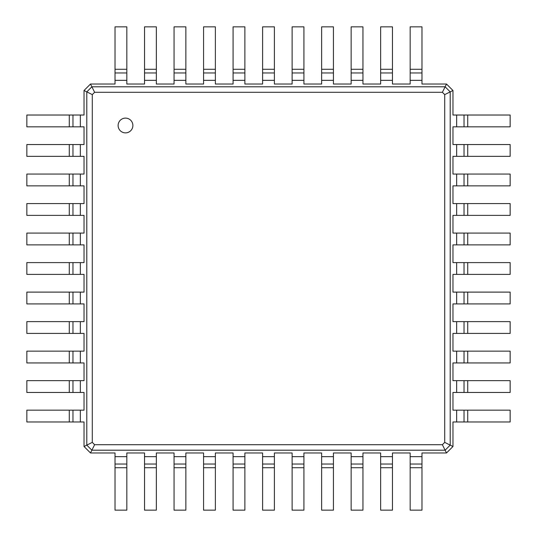 <?xml version="1.0" encoding="UTF-8"?>
<svg xmlns="http://www.w3.org/2000/svg" width="537" height="537" viewBox="0 0 537 537"><rect width="100%" height="100%" fill="white"/><g stroke="black" fill="none" stroke-linecap="round" stroke-linejoin="round"><path stroke-width="0.81" d="M115.025 69.28L126.833 69.28L126.833 26.85L115.025 26.85L115.025 84.034L90.491 84.034L91.874 86.799L445.126 86.799L442.381 92.29L444.71 94.619L444.71 442.381L442.381 444.71L94.619 444.71L92.29 442.381L92.29 94.619L94.619 92.29L442.381 92.29M126.833 69.28L126.833 84.034L144.54 84.034L144.54 80.342L156.348 80.342L156.348 84.034L174.055 84.034L174.055 80.342L185.862 80.342L185.862 84.034L203.57 84.034L203.57 80.342L215.371 80.342L215.371 84.034L233.085 84.034L233.085 80.342L244.885 80.342L244.885 84.034L262.6 84.034L262.6 80.342L274.4 80.342L274.4 84.034L292.115 84.034L292.115 80.342L303.915 80.342L303.915 84.034L321.629 84.034L321.629 80.342L333.43 80.342L333.43 84.034L351.138 84.034L351.138 80.342L362.945 80.342L362.945 84.034L380.652 84.034L380.652 80.342L392.46 80.342L392.46 84.034L410.167 84.034L410.167 80.342L421.975 80.342L421.975 84.034L446.509 84.034L452.966 90.491L452.966 115.025L456.658 115.025L456.658 126.833L452.966 126.833L452.966 144.54L456.658 144.54L456.658 156.348L452.966 156.348L452.966 174.055L456.658 174.055L456.658 185.862L452.966 185.862L452.966 203.57L456.658 203.57L456.658 215.371L452.966 215.371L452.966 233.085L456.658 233.085L456.658 244.885L452.966 244.885L452.966 262.6L456.658 262.6L456.658 274.4L452.966 274.4L452.966 292.115L456.658 292.115L456.658 303.915L452.966 303.915L452.966 321.629L456.658 321.629L456.658 333.43L452.966 333.43L452.966 351.138L456.658 351.138L456.658 362.945L452.966 362.945L452.966 380.652L456.658 380.652L456.658 392.46L452.966 392.46L452.966 410.167L456.658 410.167L456.658 421.975L452.966 421.975L452.966 446.509L446.509 452.966L421.975 452.966L421.975 456.658L410.167 456.658L410.167 452.966L392.46 452.966L392.46 456.658L380.652 456.658L380.652 452.966L362.945 452.966L362.945 456.658L351.138 456.658L351.138 452.966L333.43 452.966L333.43 456.658L321.629 456.658L321.629 452.966L303.915 452.966L303.915 456.658L292.115 456.658L292.115 452.966L274.4 452.966L274.4 456.658L262.6 456.658L262.6 452.966L244.885 452.966L244.885 456.658L233.085 456.658L233.085 452.966L215.371 452.966L215.371 456.658L203.57 456.658L203.57 452.966L185.862 452.966L185.862 456.658L174.055 456.658L174.055 452.966L156.348 452.966L156.348 456.658L144.54 456.658L144.54 452.966L126.833 452.966L126.833 456.658L115.025 456.658L115.025 452.966L90.491 452.966L84.034 446.509L84.034 421.975L80.342 421.975L80.342 410.167L84.034 410.167L84.034 392.46L80.342 392.46L80.342 380.652L84.034 380.652L84.034 362.945L80.342 362.945L80.342 351.138L84.034 351.138L84.034 333.43L80.342 333.43L80.342 321.629L84.034 321.629L84.034 303.915L80.342 303.915L80.342 292.115L84.034 292.115L84.034 274.4L80.342 274.4L80.342 262.6L84.034 262.6L84.034 244.885L80.342 244.885L80.342 233.085L84.034 233.085L84.034 215.371L80.342 215.371L80.342 203.57L84.034 203.57L84.034 185.862L80.342 185.862L80.342 174.055L84.034 174.055L84.034 156.348L80.342 156.348L80.342 144.54L84.034 144.54L84.034 126.833L80.342 126.833L80.342 115.025L84.034 115.025L84.034 90.491L90.491 84.034M115.025 72.965L126.833 72.965L115.025 72.965M84.034 90.491L86.799 91.874L91.874 86.799L94.619 92.29M144.54 69.28L156.348 69.28L156.348 26.85L144.54 26.85L144.54 80.342M410.167 80.342L410.167 26.85L421.975 26.85L421.975 80.342M446.509 84.034L445.126 86.799L450.201 91.874L444.71 94.619M380.652 80.342L380.652 26.85L392.46 26.85L392.46 80.342M156.348 69.28L156.348 80.342M174.055 69.28L185.862 69.28L185.862 26.85L174.055 26.85L174.055 80.342M351.138 80.342L351.138 26.85L362.945 26.85L362.945 80.342M185.862 69.28L185.862 80.342M203.57 69.28L215.371 69.28L215.371 26.85L203.57 26.85L203.57 80.342M321.629 80.342L321.629 26.85L333.43 26.85L333.43 80.342M215.371 69.28L215.371 80.342M233.085 69.28L244.885 69.28L244.885 26.85L233.085 26.85L233.085 80.342M292.115 80.342L292.115 26.85L303.915 26.85L303.915 80.342M244.885 69.28L244.885 80.342M262.6 69.28L274.4 69.28L274.4 26.85L262.6 26.85L262.6 80.342M274.4 69.28L274.4 80.342M452.966 90.491L450.201 91.874L450.201 445.126L445.126 450.201L91.874 450.201L86.799 445.126L86.799 91.874L92.29 94.619M125.497 132.874A7.377 7.377 0 0 0 131.887 121.805A7.377 7.377 0 0 0 119.107 121.805A7.377 7.377 0 0 0 125.497 132.874M144.54 72.965L156.348 72.965M410.167 72.965L421.975 72.965L410.167 72.965M380.652 72.965L392.46 72.965L380.652 72.965M174.055 72.965L185.862 72.965M351.138 72.965L362.945 72.965L351.138 72.965M203.57 72.965L215.371 72.965M321.629 72.965L333.43 72.965L321.629 72.965M233.085 72.965L244.885 72.965L233.085 72.965M292.115 72.965L303.915 72.965L292.115 72.965M262.6 72.965L274.4 72.965L262.6 72.965M80.342 126.833L26.85 126.833L26.85 115.025L80.342 115.025M84.034 446.509L92.29 442.381M452.966 446.509L444.71 442.381M90.491 452.966L94.619 444.71M446.509 452.966L442.381 444.71M467.72 115.025L467.72 126.833L510.15 126.833L510.15 115.025L456.658 115.025M456.658 410.167L510.15 410.167L510.15 421.975L456.658 421.975M467.72 126.833L456.658 126.833M467.72 144.54L467.72 156.348L510.15 156.348L510.15 144.54L456.658 144.54M456.658 380.652L510.15 380.652L510.15 392.46L456.658 392.46M467.72 156.348L456.658 156.348M467.72 174.055L467.72 185.862L510.15 185.862L510.15 174.055L456.658 174.055M456.658 351.138L510.15 351.138L510.15 362.945L456.658 362.945M467.72 185.862L456.658 185.862M467.72 203.57L467.72 215.371L510.15 215.371L510.15 203.57L456.658 203.57M456.658 321.629L510.15 321.629L510.15 333.43L456.658 333.43M467.72 215.371L456.658 215.371M467.72 233.085L467.72 244.885L510.15 244.885L510.15 233.085L456.658 233.085M456.658 292.115L510.15 292.115L510.15 303.915L456.658 303.915M467.72 244.885L456.658 244.885M467.72 262.6L467.72 274.4L510.15 274.4L510.15 262.6L456.658 262.6M467.72 274.4L456.658 274.4M421.975 467.72L410.167 467.72L410.167 510.15L421.975 510.15L421.975 456.658M126.833 456.658L126.833 510.15L115.025 510.15L115.025 456.658M410.167 467.72L410.167 456.658M392.46 467.72L380.652 467.72L380.652 510.15L392.46 510.15L392.46 456.658M156.348 456.658L156.348 510.15L144.54 510.15L144.54 456.658M380.652 467.72L380.652 456.658M362.945 467.72L351.138 467.72L351.138 510.15L362.945 510.15L362.945 456.658M185.862 456.658L185.862 510.15L174.055 510.15L174.055 456.658M351.138 467.72L351.138 456.658M333.43 467.72L321.629 467.72L321.629 510.15L333.43 510.15L333.43 456.658M215.371 456.658L215.371 510.15L203.57 510.15L203.57 456.658M321.629 467.72L321.629 456.658M303.915 467.72L292.115 467.72L292.115 510.15L303.915 510.15L303.915 456.658M244.885 456.658L244.885 510.15L233.085 510.15L233.085 456.658M292.115 467.72L292.115 456.658M274.4 467.72L262.6 467.72L262.6 510.15L274.4 510.15L274.4 456.658M262.6 467.72L262.6 456.658M69.28 421.975L69.28 410.167L26.85 410.167L26.85 421.975L80.342 421.975M69.28 410.167L80.342 410.167M69.28 392.46L69.28 380.652L26.85 380.652L26.85 392.46L80.342 392.46M80.342 156.348L26.85 156.348L26.85 144.54L80.342 144.54M69.28 380.652L80.342 380.652M69.28 362.945L69.28 351.138L26.85 351.138L26.85 362.945L80.342 362.945M80.342 185.862L26.85 185.862L26.85 174.055L80.342 174.055M69.28 351.138L80.342 351.138M69.28 333.43L69.28 321.629L26.85 321.629L26.85 333.43L80.342 333.43M80.342 215.371L26.85 215.371L26.85 203.57L80.342 203.57M69.28 321.629L80.342 321.629M69.28 303.915L69.28 292.115L26.85 292.115L26.85 303.915L80.342 303.915M80.342 244.885L26.85 244.885L26.85 233.085L80.342 233.085M69.28 292.115L80.342 292.115M69.28 274.4L69.28 262.6L26.85 262.6L26.85 274.4L80.342 274.4M69.28 262.6L80.342 262.6M72.965 126.833L72.965 115.025L72.965 126.833M464.035 115.025L464.035 126.833M464.035 410.167L464.035 421.975L464.035 410.167M464.035 144.54L464.035 156.348M464.035 380.652L464.035 392.46L464.035 380.652M464.035 174.055L464.035 185.862M464.035 351.138L464.035 362.945L464.035 351.138M464.035 203.57L464.035 215.371L464.035 203.57M464.035 321.629L464.035 333.43M464.035 233.085L464.035 244.885L464.035 233.085M464.035 292.115L464.035 303.915L464.035 292.115M464.035 262.6L464.035 274.4L464.035 262.6M421.975 464.035L410.167 464.035L421.975 464.035M126.833 464.035L115.025 464.035M392.46 464.035L380.652 464.035L392.46 464.035M156.348 464.035L144.54 464.035M362.945 464.035L351.138 464.035M185.862 464.035L174.055 464.035L185.862 464.035M333.43 464.035L321.629 464.035M215.371 464.035L203.57 464.035L215.371 464.035M303.915 464.035L292.115 464.035L303.915 464.035M244.885 464.035L233.085 464.035L244.885 464.035M274.4 464.035L262.6 464.035L274.4 464.035M72.965 421.975L72.965 410.167M72.965 392.46L72.965 380.652L72.965 392.46M72.965 156.348L72.965 144.54M72.965 362.945L72.965 351.138M72.965 185.862L72.965 174.055L72.965 185.862M72.965 333.43L72.965 321.629M72.965 215.371L72.965 203.57L72.965 215.371M72.965 303.915L72.965 292.115L72.965 303.915M72.965 244.885L72.965 233.085L72.965 244.885M72.965 274.4L72.965 262.6L72.965 274.4M115.025 80.342L126.833 80.342M410.167 69.28L421.975 69.28M380.652 69.28L392.46 69.28M351.138 69.28L362.945 69.28M321.629 69.28L333.43 69.28M292.115 69.28L303.915 69.28M69.28 126.833L69.28 115.025M467.72 410.167L467.72 421.975M467.72 380.652L467.72 392.46M467.72 351.138L467.72 362.945M467.72 321.629L467.72 333.43M467.72 292.115L467.72 303.915M126.833 467.72L115.025 467.72M156.348 467.72L144.54 467.72M185.862 467.72L174.055 467.72M215.371 467.72L203.57 467.72M244.885 467.72L233.085 467.72M69.28 156.348L69.28 144.54M69.28 185.862L69.28 174.055M69.28 215.371L69.28 203.57M69.28 244.885L69.28 233.085"/></g></svg>
